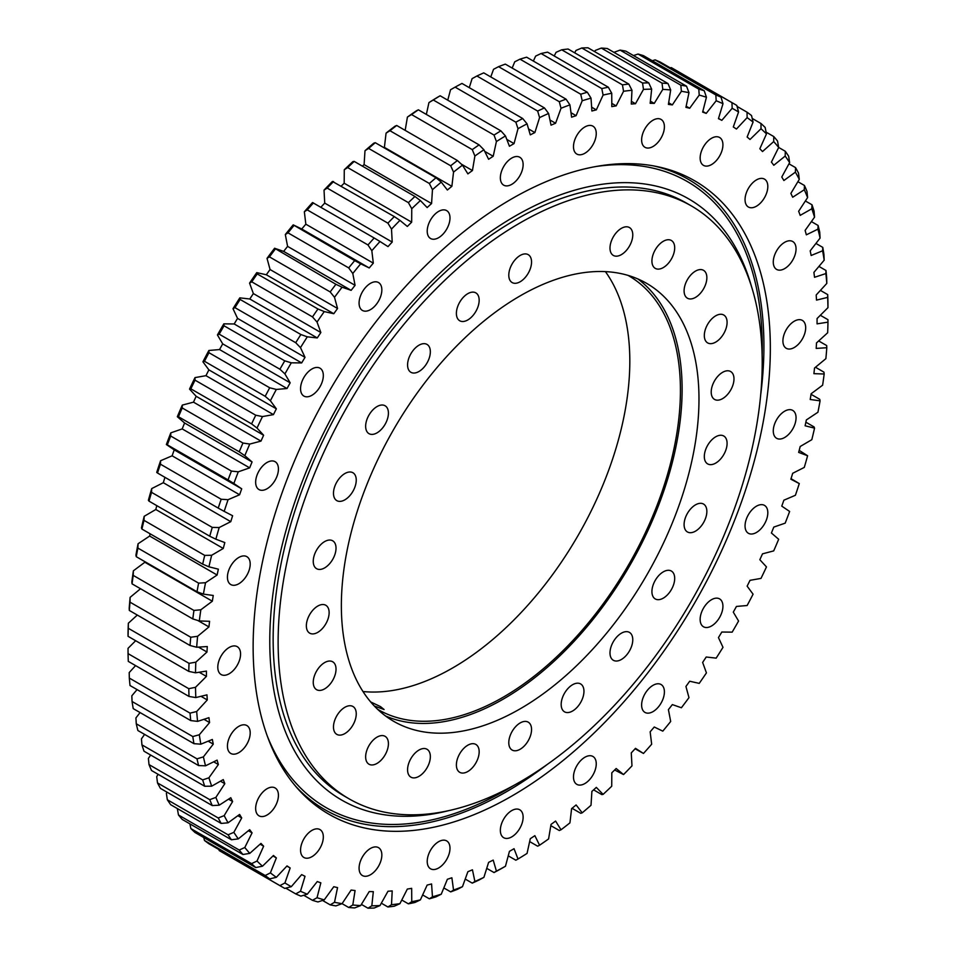 <?xml version="1.0" encoding="UTF-8"?>
<svg xmlns="http://www.w3.org/2000/svg" width="956" height="956" viewBox="0 0 956 956"><rect width="100%" height="100%" fill="white"/><g stroke="black" fill="none" stroke-linecap="round" stroke-linejoin="round"><path stroke-width="1.43" d="M506.8 139.421L514.041 143.603A431.801 249.301 120 0 0 511.735 144.918A431.801 249.301 120 0 0 509.44 146.256L505.461 135.943A447.3 258.251 120 0 0 496.415 141.536L494.025 135.059A452.069 261.012 -60 0 1 500.872 130.841L440.142 95.779A452.069 261.012 120 0 0 433.295 99.998L494.025 135.059M511.735 796.097A365.73 211.156 120 0 0 758.992 442.222A365.73 211.156 120 0 0 656.641 166.487A365.73 211.156 120 0 0 511.735 198.86A365.73 211.156 120 0 0 283.323 489.341A365.73 211.156 120 0 0 297.543 788.461A365.73 211.156 120 0 0 511.735 796.097M295.595 786.214A363.806 210.045 120 0 0 506.68 791.604A363.806 210.045 120 0 0 547.418 764.334M760.677 394.948A363.806 210.045 120 0 0 653.713 165.926M653.02 146.507A16.109 9.297 120 0 0 663.536 132.31A16.109 9.297 120 0 0 661.062 119.416A16.109 9.297 120 0 0 653.02 120.205A16.109 9.297 120 0 0 642.492 134.402A16.109 9.297 120 0 0 644.965 147.308A16.109 9.297 120 0 0 653.02 146.507M711.539 164.575A16.109 9.297 120 0 0 722.055 150.379A16.109 9.297 120 0 0 719.581 137.473A16.109 9.297 120 0 0 711.539 138.273A16.109 9.297 120 0 0 701.011 152.47A16.109 9.297 120 0 0 703.485 165.364A16.109 9.297 120 0 0 711.539 164.575M756.435 206.221A16.109 9.297 120 0 0 766.951 192.025A16.109 9.297 120 0 0 764.489 179.119A16.109 9.297 120 0 0 756.435 179.919A16.109 9.297 120 0 0 745.919 194.116A16.109 9.297 120 0 0 748.381 207.01A16.109 9.297 120 0 0 756.435 206.221M784.661 268.612A16.109 9.297 120 0 0 795.189 254.416A16.109 9.297 120 0 0 792.715 241.521A16.109 9.297 120 0 0 784.661 242.31A16.109 9.297 120 0 0 774.145 256.507A16.109 9.297 120 0 0 776.607 269.413A16.109 9.297 120 0 0 784.661 268.612M794.293 347.494A16.109 9.297 120 0 0 804.809 333.309A16.109 9.297 120 0 0 802.347 320.403A16.109 9.297 120 0 0 794.293 321.204A16.109 9.297 120 0 0 783.777 335.389A16.109 9.297 120 0 0 786.238 348.295A16.109 9.297 120 0 0 794.293 347.494M784.661 437.501A16.109 9.297 120 0 0 795.189 423.305A16.109 9.297 120 0 0 792.715 410.399A16.109 9.297 120 0 0 784.661 411.2A16.109 9.297 120 0 0 774.145 425.396A16.109 9.297 120 0 0 776.607 438.29A16.109 9.297 120 0 0 784.661 437.501M756.435 532.48A16.109 9.297 120 0 0 766.951 518.295A16.109 9.297 120 0 0 764.489 505.389A16.109 9.297 120 0 0 756.435 506.19A16.109 9.297 120 0 0 745.919 520.375A16.109 9.297 120 0 0 748.381 533.281A16.109 9.297 120 0 0 756.435 532.48M711.539 625.977A16.109 9.297 120 0 0 722.055 611.792A16.109 9.297 120 0 0 719.581 598.886A16.109 9.297 120 0 0 711.539 599.687A16.109 9.297 120 0 0 701.011 613.872A16.109 9.297 120 0 0 703.485 626.778A16.109 9.297 120 0 0 711.539 625.977M653.02 711.611A16.109 9.297 120 0 0 663.536 697.426A16.109 9.297 120 0 0 661.062 684.52A16.109 9.297 120 0 0 653.02 685.321A16.109 9.297 120 0 0 642.492 699.505A16.109 9.297 120 0 0 644.965 712.411A16.109 9.297 120 0 0 653.02 711.611M584.869 783.55A16.109 9.297 120 0 0 595.385 769.365A16.109 9.297 120 0 0 592.923 756.459A16.109 9.297 120 0 0 584.869 757.26A16.109 9.297 120 0 0 574.353 771.444A16.109 9.297 120 0 0 576.815 784.35A16.109 9.297 120 0 0 584.869 783.55M511.735 836.894A16.109 9.297 120 0 0 522.263 822.698A16.109 9.297 120 0 0 519.789 809.804A16.109 9.297 120 0 0 511.735 810.592A16.109 9.297 120 0 0 501.219 824.789A16.109 9.297 120 0 0 503.681 837.695A16.109 9.297 120 0 0 511.735 836.894M438.613 868A16.109 9.297 120 0 0 449.129 853.804A16.109 9.297 120 0 0 446.655 840.898A16.109 9.297 120 0 0 438.613 841.698A16.109 9.297 120 0 0 428.085 855.895A16.109 9.297 120 0 0 430.559 868.789A16.109 9.297 120 0 0 438.613 868M370.462 874.752A16.109 9.297 120 0 0 380.978 860.555A16.109 9.297 120 0 0 378.516 847.649A16.109 9.297 120 0 0 370.462 848.45A16.109 9.297 120 0 0 359.946 862.635A16.109 9.297 120 0 0 362.408 875.541A16.109 9.297 120 0 0 370.462 874.752M311.943 856.684A16.109 9.297 120 0 0 322.459 842.487A16.109 9.297 120 0 0 319.997 829.593A16.109 9.297 120 0 0 311.943 830.382A16.109 9.297 120 0 0 301.427 844.578A16.109 9.297 120 0 0 303.889 857.484A16.109 9.297 120 0 0 311.943 856.684M267.035 815.038A16.109 9.297 120 0 0 277.563 800.841A16.109 9.297 120 0 0 275.089 787.935A16.109 9.297 120 0 0 267.035 788.736A16.109 9.297 120 0 0 256.519 802.932A16.109 9.297 120 0 0 258.992 815.827A16.109 9.297 120 0 0 267.035 815.038M238.809 752.647A16.109 9.297 120 0 0 249.337 738.45A16.109 9.297 120 0 0 246.863 725.544A16.109 9.297 120 0 0 238.809 726.345A16.109 9.297 120 0 0 228.293 740.542A16.109 9.297 120 0 0 230.766 753.436A16.109 9.297 120 0 0 238.809 752.647M229.189 673.753A16.109 9.297 120 0 0 239.705 659.568A16.109 9.297 120 0 0 237.231 646.662A16.109 9.297 120 0 0 229.189 647.463A16.109 9.297 120 0 0 218.661 661.648A16.109 9.297 120 0 0 221.135 674.554A16.109 9.297 120 0 0 229.189 673.753M238.809 583.758A16.109 9.297 120 0 0 249.337 569.561A16.109 9.297 120 0 0 246.863 556.667A16.109 9.297 120 0 0 238.809 557.456A16.109 9.297 120 0 0 228.293 571.652A16.109 9.297 120 0 0 230.766 584.546A16.109 9.297 120 0 0 238.809 583.758M267.035 488.767A16.109 9.297 120 0 0 277.563 474.582A16.109 9.297 120 0 0 275.089 461.676A16.109 9.297 120 0 0 267.035 462.477A16.109 9.297 120 0 0 256.519 476.662A16.109 9.297 120 0 0 258.992 489.568A16.109 9.297 120 0 0 267.035 488.767M311.943 395.27A16.109 9.297 120 0 0 322.459 381.085A16.109 9.297 120 0 0 319.997 368.18A16.109 9.297 120 0 0 311.943 368.98A16.109 9.297 120 0 0 301.427 383.165A16.109 9.297 120 0 0 303.889 396.071A16.109 9.297 120 0 0 311.943 395.27M370.462 309.636A16.109 9.297 120 0 0 380.978 295.452A16.109 9.297 120 0 0 378.516 282.546A16.109 9.297 120 0 0 370.462 283.346A16.109 9.297 120 0 0 359.946 297.531A16.109 9.297 120 0 0 362.408 310.437A16.109 9.297 120 0 0 370.462 309.636M438.613 237.697A16.109 9.297 120 0 0 449.129 223.513A16.109 9.297 120 0 0 446.655 210.607A16.109 9.297 120 0 0 438.613 211.407A16.109 9.297 120 0 0 428.085 225.592A16.109 9.297 120 0 0 430.559 238.498A16.109 9.297 120 0 0 438.613 237.697M584.869 153.259A16.109 9.297 120 0 0 595.385 139.062A16.109 9.297 120 0 0 592.923 126.168A16.109 9.297 120 0 0 584.869 126.957A16.109 9.297 120 0 0 574.353 141.153A16.109 9.297 120 0 0 576.815 154.059A16.109 9.297 120 0 0 584.869 153.259M511.735 184.365A16.109 9.297 120 0 0 522.263 170.168A16.109 9.297 120 0 0 519.789 157.262A16.109 9.297 120 0 0 511.735 158.063A16.109 9.297 120 0 0 501.219 172.259A16.109 9.297 120 0 0 503.681 185.153A16.109 9.297 120 0 0 511.735 184.365M128.056 653.629L188.786 688.69A452.069 261.012 -60 0 0 189.025 696.458L128.295 661.397A452.069 261.012 120 0 1 128.056 653.629L128.032 648.335L135.668 640.723M128.295 628.283A452.069 261.012 120 0 0 128.056 636.326L188.786 671.387A452.069 261.012 -60 0 1 189.025 663.345L128.295 628.283L128.343 623.228A447.3 258.251 -60 0 0 128.032 633.852L128.056 636.326M130.016 602.172A452.069 261.012 120 0 0 129.311 610.442L190.041 645.503A452.069 261.012 -60 0 1 190.746 637.234L130.016 602.172L130.124 597.345A447.3 258.251 -60 0 0 129.203 608.279L129.311 610.442M133.219 575.381A452.069 261.012 120 0 0 132.059 583.853L192.789 618.914A452.069 261.012 -60 0 1 193.949 610.442L133.219 575.381L133.374 570.816A447.3 258.251 -60 0 0 131.832 582.001L132.059 583.853M137.891 548.075A452.069 261.012 120 0 0 136.266 556.691L196.996 591.752A452.069 261.012 -60 0 1 198.621 583.136L137.891 548.075L138.07 543.761A447.3 258.251 -60 0 0 135.919 555.161L136.266 556.691M143.998 520.339A452.069 261.012 120 0 0 141.93 529.074L202.66 564.136A452.069 261.012 -60 0 1 204.727 555.4L143.998 520.339L144.189 516.312A447.3 258.251 -60 0 0 141.452 527.855L141.93 529.074M151.538 492.34A452.069 261.012 120 0 0 149.017 501.147L209.746 536.208A452.069 261.012 -60 0 1 212.256 527.401L151.538 492.34L151.717 488.588A447.3 258.251 -60 0 0 148.395 500.239L149.017 501.147M160.441 464.186A452.069 261.012 120 0 0 157.501 473.029L218.231 508.09A452.069 261.012 -60 0 1 221.171 499.247L160.441 464.186L160.596 460.732A447.3 258.251 -60 0 0 156.712 472.419L157.501 473.029M170.694 436.02A452.069 261.012 120 0 0 167.336 444.851L228.066 479.912A452.069 261.012 -60 0 1 231.424 471.081L170.694 436.02L170.813 432.853A447.3 258.251 -60 0 0 166.368 444.54L174.231 449.87A431.801 249.301 120 0 0 172.116 455.809L160.596 460.732M182.226 407.961A452.069 261.012 120 0 0 178.473 416.744L239.203 451.806A452.069 261.012 -60 0 1 242.955 443.022L182.226 407.961L182.297 405.105A447.3 258.251 -60 0 0 177.326 416.72L184.592 422.994A431.801 249.301 120 0 0 182.202 428.909L170.813 432.853M195.012 380.153A452.069 261.012 120 0 0 190.865 388.841L251.595 423.902A452.069 261.012 -60 0 1 255.742 415.215L195.012 380.153L195 377.608A447.3 258.251 -60 0 0 189.527 389.092L196.159 396.286A431.801 249.301 120 0 0 193.494 402.153L182.297 405.105M234.985 307.653A452.069 261.012 120 0 1 240.147 299.467L300.877 334.528A452.069 261.012 -60 0 0 295.715 342.714L234.985 307.653L233.001 308.68A447.3 258.251 -60 0 1 239.825 297.866L249.791 298.989L317.273 337.946L307.306 336.823A447.3 258.251 120 0 0 300.483 347.637L295.715 342.714M208.97 352.716A452.069 261.012 120 0 0 204.465 361.272L265.194 396.334A452.069 261.012 -60 0 1 269.688 387.778L208.97 352.716L208.874 350.482A447.3 258.251 -60 0 0 202.923 361.798L208.874 369.864A431.801 249.301 120 0 0 205.97 375.672L195 377.608M224.039 325.781A452.069 261.012 120 0 0 219.187 334.17L279.917 369.231A452.069 261.012 -60 0 1 284.757 360.842L224.039 325.781L223.835 323.857A447.3 258.251 -60 0 0 217.43 334.959L222.7 343.861A431.801 249.301 120 0 0 219.557 349.561L208.874 350.482M257.224 273.918A452.069 261.012 120 0 0 251.763 281.841L312.493 316.902A452.069 261.012 -60 0 1 317.954 308.979L257.224 273.918L256.77 272.627A447.3 258.251 -60 0 0 249.564 283.107L253.364 293.576A431.801 249.301 120 0 0 249.791 298.989M275.185 249.229A452.069 261.012 120 0 0 269.461 256.877L330.19 291.939A452.069 261.012 -60 0 1 335.915 284.291L274.599 248.249A447.3 258.251 -60 0 0 267.023 258.359L270.07 269.532A431.801 249.301 120 0 0 266.318 274.766L256.77 272.627M293.958 225.532A452.069 261.012 120 0 0 287.995 232.846L348.713 267.907A452.069 261.012 -60 0 1 354.688 260.594L293.205 224.851A447.3 258.251 -60 0 0 285.318 234.531L287.589 246.373A431.801 249.301 120 0 0 283.657 251.404L274.599 248.249M313.449 202.923A452.069 261.012 120 0 0 307.258 209.89L367.988 244.951A452.069 261.012 -60 0 1 374.178 237.984L312.528 202.541A447.3 258.251 -60 0 0 304.343 211.754L305.836 224.194A431.801 249.301 120 0 0 301.749 228.998L293.205 224.851M333.56 181.521A452.069 261.012 120 0 0 327.191 188.093L387.909 223.154A452.069 261.012 -60 0 1 394.29 216.582L332.449 181.437A447.3 258.251 -60 0 0 324.024 190.136L324.729 203.102A431.801 249.301 120 0 0 320.905 207.237M354.198 161.409A452.069 261.012 120 0 0 347.673 167.575L408.403 202.636A452.069 261.012 -60 0 1 414.928 196.47L354.198 161.409L352.907 161.612A447.3 258.251 -60 0 0 344.28 169.762L344.184 183.217A431.801 249.301 120 0 0 341.34 186.014M375.278 142.707A452.069 261.012 120 0 0 368.634 148.419L429.352 183.48A452.069 261.012 -60 0 1 436.008 177.768L375.278 142.707L373.784 143.173A447.3 258.251 -60 0 0 364.989 150.725L364.105 164.611A431.801 249.301 120 0 0 362.384 166.141M396.704 125.475A452.069 261.012 120 0 0 389.952 130.721L450.682 165.77A452.069 261.012 -60 0 1 457.422 160.536L396.704 125.475L394.983 126.204A447.3 258.251 -60 0 0 386.069 133.135L384.396 147.367A431.801 249.301 120 0 0 383.965 147.714M508.245 855.835L515.858 860.221L518.009 859.014A447.3 258.251 120 0 0 527.055 853.421L530.281 838.687A431.801 249.301 120 0 0 534.87 835.675L539.578 845.212A447.3 258.251 120 0 0 548.589 838.938L551.026 824.419A431.801 249.301 120 0 0 555.591 821.061L561.017 829.796A447.3 258.251 120 0 0 569.931 822.865L571.604 808.633A431.801 249.301 120 0 0 576.11 804.952L582.216 812.827A447.3 258.251 120 0 0 591.011 805.275L591.895 791.389A431.801 249.301 120 0 0 596.329 787.397L603.093 794.388A447.3 258.251 120 0 0 611.721 786.238L611.816 772.783A431.801 249.301 120 0 0 616.154 768.505L623.551 774.563A447.3 258.251 120 0 0 631.976 765.864L631.271 752.898A431.801 249.301 120 0 0 635.489 748.345L643.472 753.459A447.3 258.251 120 0 0 651.657 744.246L650.164 731.806A431.801 249.301 120 0 0 654.251 727.002L662.795 731.149A447.3 258.251 120 0 0 670.682 721.469L668.411 709.627A431.801 249.301 120 0 0 672.343 704.596L681.401 707.751A447.3 258.251 120 0 0 688.977 697.641L685.93 686.468A431.801 249.301 120 0 0 689.682 681.234L699.23 683.373A447.3 258.251 120 0 0 706.436 672.893L702.636 662.424A431.801 249.301 120 0 0 706.209 657.011L716.175 658.134A447.3 258.251 120 0 0 722.999 647.32L718.446 637.604A431.801 249.301 120 0 0 721.816 632.035L732.165 632.143A447.3 258.251 120 0 0 738.57 621.042L733.3 612.139A431.801 249.301 120 0 0 736.443 606.439L747.126 605.518A447.3 258.251 120 0 0 753.077 594.202L747.126 586.136A431.801 249.301 120 0 0 750.03 580.328L761 578.392A447.3 258.251 120 0 0 766.473 566.908L759.841 559.714A431.801 249.301 120 0 0 762.506 553.847L773.703 550.895A447.3 258.251 120 0 0 778.674 539.28L771.408 533.006A431.801 249.301 120 0 0 773.798 527.091L785.187 523.147A447.3 258.251 120 0 0 789.632 511.46L781.769 506.13A431.801 249.301 120 0 0 783.884 500.191L795.404 495.268A447.3 258.251 120 0 0 799.288 483.581L791.042 478.669M174.231 449.87L241.713 488.827A431.801 249.301 120 0 0 239.598 494.766L228.078 499.689A447.3 258.251 120 0 0 224.182 511.376L232.619 515.738A431.801 249.301 120 0 0 230.778 521.665L219.187 527.545A447.3 258.251 120 0 0 215.865 539.196L224.815 542.566A431.801 249.301 120 0 0 223.274 548.457L211.67 555.269A447.3 258.251 120 0 0 208.922 566.812L218.362 569.179A431.801 249.301 120 0 0 217.12 575.01L205.54 582.718A447.3 258.251 120 0 0 203.401 594.118L213.272 595.469A431.801 249.301 120 0 0 212.34 601.205L200.844 609.773A447.3 258.251 120 0 0 199.314 620.958L209.579 621.292A431.801 249.301 120 0 0 208.946 626.921L197.605 636.302A447.3 258.251 120 0 0 196.673 647.236L207.285 646.543A431.801 249.301 120 0 0 206.974 652.028L195.813 662.185A447.3 258.251 120 0 0 195.514 672.809L206.424 671.1A431.801 249.301 120 0 0 206.424 676.406L195.514 687.292A447.3 258.251 120 0 0 195.813 697.569L206.974 694.845A431.801 249.301 120 0 0 207.285 699.959L196.673 711.527A447.3 258.251 120 0 0 197.605 721.386L208.946 717.669A431.801 249.301 120 0 0 209.579 722.569L199.314 734.758A447.3 258.251 120 0 0 200.844 744.174L212.34 739.466A431.801 249.301 120 0 0 213.272 744.127L203.401 756.877A447.3 258.251 120 0 0 205.54 765.804L217.12 760.128A431.801 249.301 120 0 0 218.362 764.537L208.922 777.79A447.3 258.251 120 0 0 211.67 786.179L223.274 779.582A431.801 249.301 120 0 0 224.815 783.693L215.865 797.4A447.3 258.251 120 0 0 219.187 805.215L230.778 797.71A431.801 249.301 120 0 0 232.619 801.522L224.182 815.611A447.3 258.251 120 0 0 228.078 822.805L239.598 814.44A431.801 249.301 120 0 0 241.713 817.93L233.85 832.341A447.3 258.251 120 0 0 238.283 838.89L249.671 829.688A431.801 249.301 120 0 0 252.061 832.855L244.808 847.506A447.3 258.251 120 0 0 249.767 853.385L260.976 843.395A431.801 249.301 120 0 0 263.629 846.203L257.009 861.033A447.3 258.251 120 0 0 262.482 866.208L273.452 855.489A431.801 249.301 120 0 0 276.356 857.926L270.393 872.876A447.3 258.251 120 0 0 276.344 877.321L287.027 865.909A431.801 249.301 120 0 0 290.17 867.976L284.912 882.962A447.3 258.251 120 0 0 291.305 886.666L301.666 874.609A431.801 249.301 120 0 0 305.024 876.293L300.483 891.255A447.3 258.251 120 0 0 307.306 894.183L317.273 881.552A431.801 249.301 120 0 0 320.846 882.842L317.034 897.708A447.3 258.251 120 0 0 324.251 899.859L333.787 886.714A431.801 249.301 120 0 0 337.552 887.598L334.504 902.297A447.3 258.251 120 0 0 342.069 903.659L351.139 890.048A431.801 249.301 120 0 0 355.07 890.538L352.788 904.997A447.3 258.251 120 0 0 360.687 905.571L369.231 891.554A431.801 249.301 120 0 0 373.318 891.649L371.824 905.798A447.3 258.251 120 0 0 379.998 905.571L387.993 891.231A431.801 249.301 120 0 0 392.211 890.908L391.506 904.699A447.3 258.251 120 0 0 399.931 903.671L407.328 889.068A431.801 249.301 120 0 0 411.666 888.339L411.749 901.699A447.3 258.251 120 0 0 420.377 899.883L427.153 885.077A431.801 249.301 120 0 0 431.574 883.953L432.459 896.812A447.3 258.251 120 0 0 441.254 894.207L447.372 879.281A431.801 249.301 120 0 0 451.877 877.763L453.538 890.072A447.3 258.251 120 0 0 462.465 886.69L467.878 871.705A431.801 249.301 120 0 0 472.443 869.793L474.893 881.492A447.3 258.251 120 0 0 483.903 877.357L488.612 862.384A431.801 249.301 120 0 0 493.2 860.089L496.415 871.119A447.3 258.251 120 0 0 505.461 866.255L500.872 868.873A452.069 261.012 -60 0 1 494.025 872.553L486.735 868.347M483.903 877.357L479.087 879.998A452.069 261.012 -60 0 1 472.264 883.129L465.225 879.066M462.465 886.69L457.422 889.343A452.069 261.012 -60 0 1 450.682 891.888L443.823 887.933M441.254 894.207L436.008 896.848A452.069 261.012 -60 0 1 429.352 898.807L422.636 894.936M420.377 899.883L414.928 902.476A452.069 261.012 -60 0 1 408.403 903.85L401.771 900.026M399.931 903.671L394.29 906.204A452.069 261.012 -60 0 1 387.909 906.981L381.325 903.181M379.998 905.571L374.178 908.021A452.069 261.012 -60 0 1 367.988 908.2L361.404 904.4M360.687 905.571L354.688 907.925A452.069 261.012 -60 0 1 348.713 907.495L342.081 903.659L335.915 905.894A452.069 261.012 -60 0 1 330.19 904.866L322.519 900.433M285.748 888.148L295.715 893.896A452.069 261.012 -60 0 0 300.877 896.119L307.306 894.183M303.721 895.258L312.493 900.325A452.069 261.012 -60 0 0 317.954 901.95L324.251 899.859M204.465 840.455L265.194 875.517A452.069 261.012 -60 0 0 269.688 878.875L208.97 843.813A452.069 261.012 120 0 1 204.465 840.455L203.783 837.564M219.187 850.553A452.069 261.012 120 0 0 221.601 851.975L282.331 887.037A452.069 261.012 -60 0 1 279.917 885.615L219.187 850.553L218.924 849.573M291.305 886.666L284.757 888.411A452.069 261.012 -60 0 1 282.331 887.037M190.865 828.577A452.069 261.012 120 0 0 195.012 832.497L255.742 867.558A452.069 261.012 -60 0 1 251.595 863.638L190.865 828.577L189.897 823.869M178.473 814.99A452.069 261.012 120 0 0 182.226 819.435L242.955 854.497A452.069 261.012 -60 0 1 239.203 850.051L178.473 814.99L177.326 808.549M167.336 799.754A452.069 261.012 120 0 0 170.694 804.713L231.424 839.762A452.069 261.012 -60 0 1 228.066 834.815L167.336 799.754L166.368 793.384L167.037 792.177M157.501 782.928A452.069 261.012 120 0 0 160.441 788.377L221.171 823.427A452.069 261.012 -60 0 1 218.231 817.989L157.501 782.928L156.712 776.654L158.122 774.312M149.017 764.597A452.069 261.012 120 0 0 151.538 770.512L212.256 805.573A452.069 261.012 -60 0 1 209.746 799.658L149.017 764.597L148.395 758.443L150.63 755.025M141.93 744.855A452.069 261.012 120 0 0 143.998 751.201L204.727 786.262A452.069 261.012 -60 0 1 202.66 779.917L141.93 744.855L141.452 738.833L144.607 734.411M136.266 723.788A452.069 261.012 120 0 0 137.891 730.527L198.621 765.589A452.069 261.012 -60 0 1 196.996 758.849L136.266 723.788L135.919 717.92L140.078 712.567M132.059 701.489A452.069 261.012 120 0 0 133.219 708.611L193.949 743.672A452.069 261.012 -60 0 1 192.789 736.55L132.059 701.489L131.832 695.801L137.067 689.587M129.311 678.067A452.069 261.012 120 0 0 130.016 685.524L190.746 720.585A452.069 261.012 -60 0 1 190.041 713.128L129.311 678.067L129.203 672.57L135.585 665.603M820.332 315.277L827.944 319.674L827.968 322.148A447.3 258.251 120 0 1 827.657 332.772L816.496 342.929A431.801 249.301 120 0 1 816.185 348.414L826.797 347.721L826.689 345.558L818.683 340.945M815.468 367.259L823.941 372.147L824.168 373.999A447.3 258.251 120 0 1 822.626 385.184L811.142 393.752A431.801 249.301 120 0 1 810.198 399.489L820.081 400.839L819.734 399.309L811.047 394.302M805.884 422.194L814.07 426.926L814.548 428.145A447.3 258.251 120 0 1 811.811 439.688L800.196 446.5A431.801 249.301 120 0 1 798.654 452.391L807.605 455.761L799.192 450.36M635.095 748.763L643.472 753.459M614.66 769.986L623.551 774.563M593.616 789.859L601.802 794.591L603.093 794.388M572.035 808.286L580.722 813.293L582.216 812.827M550.823 825.637L559.296 830.525L561.017 829.796M529.648 841.579L537.642 846.191L539.578 845.212M455.128 87.127A452.069 261.012 120 0 1 461.975 83.447L522.705 118.508A452.069 261.012 -60 0 0 515.858 122.189L455.128 87.127L450.539 89.745L447.755 100.165M483.736 72.871A452.069 261.012 120 0 0 476.913 76.002L537.642 111.063A452.069 261.012 -60 0 1 544.454 107.932L483.736 72.871M505.318 64.112A452.069 261.012 120 0 0 498.578 66.657L559.296 101.718A452.069 261.012 -60 0 1 566.048 99.161L505.318 64.112M526.648 57.193A452.069 261.012 120 0 0 519.992 59.153L580.722 94.214A452.069 261.012 -60 0 1 587.366 92.254L526.648 57.193M547.597 52.15A452.069 261.012 120 0 0 541.072 53.524L601.802 88.585A452.069 261.012 -60 0 1 608.327 87.211L547.597 52.15M568.091 49.019A452.069 261.012 120 0 0 561.71 49.796L622.44 84.857A452.069 261.012 -60 0 1 628.809 84.08L568.091 49.019M588.012 47.8A452.069 261.012 120 0 0 581.822 47.979L642.552 83.041A452.069 261.012 -60 0 1 648.742 82.861L588.012 47.8M607.287 48.505A452.069 261.012 120 0 0 601.312 48.075L662.042 83.136A452.069 261.012 -60 0 1 668.017 83.566L607.287 48.505M625.81 51.134A452.069 261.012 120 0 0 620.086 50.106L680.815 85.168A452.069 261.012 -60 0 1 686.539 86.195L625.81 51.134M734.399 104.025L673.669 68.963A452.069 261.012 120 0 0 671.243 67.589L731.961 102.651A452.069 261.012 -60 0 1 734.399 104.025A452.069 261.012 -60 0 1 736.813 105.447L738.57 111.995A447.3 258.251 120 0 0 732.165 108.291L731.961 102.651M643.508 55.675A452.069 261.012 120 0 0 638.046 54.05L698.776 89.111A452.069 261.012 -60 0 1 704.237 90.736L643.508 55.675M660.285 62.104A452.069 261.012 120 0 0 655.123 59.881L715.853 94.943A452.069 261.012 -60 0 1 721.015 97.165L660.285 62.104M737.076 106.427L747.03 112.187A452.069 261.012 -60 0 1 751.535 115.545L753.077 122.081A447.3 258.251 120 0 0 747.126 117.636L747.03 112.187M752.217 118.436L760.988 123.503A452.069 261.012 -60 0 1 765.135 127.423L766.473 133.912A447.3 258.251 120 0 0 761 128.749L760.988 123.503M766.103 132.131L773.774 136.565A452.069 261.012 -60 0 1 777.527 141.01L778.674 147.451L785.306 151.287A452.069 261.012 -60 0 1 788.664 156.246L789.632 162.616A447.3 258.251 120 0 0 785.187 156.067L785.306 151.287M788.963 163.823L795.559 167.623A452.069 261.012 -60 0 1 798.499 173.072L799.288 179.346A447.3 258.251 120 0 0 795.404 172.14L795.559 167.623M797.878 181.688L804.462 185.488A452.069 261.012 -60 0 1 806.983 191.403L807.605 197.557A447.3 258.251 120 0 0 804.283 189.742L804.462 185.488M805.37 200.975L812.003 204.799A452.069 261.012 -60 0 1 814.07 211.145L814.548 217.167A447.3 258.251 120 0 0 811.811 208.778L812.003 204.799M811.393 221.589L818.109 225.473A452.069 261.012 -60 0 1 819.734 232.212L820.081 238.08A447.3 258.251 120 0 0 817.93 229.153L818.109 225.473M815.922 243.433L822.781 247.389A452.069 261.012 -60 0 1 823.941 254.511L824.168 260.199A447.3 258.251 120 0 0 822.626 250.783L822.781 247.389M818.933 266.413L825.984 270.476A452.069 261.012 -60 0 1 826.689 277.933L826.797 283.43A447.3 258.251 120 0 0 825.876 273.571L825.984 270.476M820.415 290.397L827.705 294.603A452.069 261.012 -60 0 1 827.944 302.371L827.968 307.665A447.3 258.251 120 0 0 827.657 297.388L827.705 294.603M137.317 615.055L128.343 623.228M140.532 588.741L130.124 597.345M144.953 561.698A431.801 249.301 120 0 0 144.858 562.248L133.374 570.816M150.116 533.807A431.801 249.301 120 0 0 149.65 536.053L138.07 543.761M156.808 505.64A431.801 249.301 120 0 0 155.804 509.5L144.189 516.312M164.958 477.331A431.801 249.301 120 0 0 163.309 482.708L151.717 488.588M233.001 308.68L237.554 318.396A431.801 249.301 120 0 0 234.184 323.965L223.835 323.857M405.177 130.363L407.411 117.062A447.3 258.251 -60 0 1 416.422 110.788L418.358 109.809A452.069 261.012 120 0 0 411.546 114.553L472.264 149.614A452.069 261.012 -60 0 1 479.087 144.87L418.358 109.809M426.352 114.421L428.945 102.579A447.3 258.251 -60 0 1 437.991 96.986L440.142 95.779M469.265 87.653L472.097 78.643L476.913 76.002M490.775 76.934L493.535 69.31L498.578 66.657M512.177 68.067L514.746 61.793L519.992 59.153M533.364 61.065L535.623 56.117L541.072 53.524M554.229 55.974L556.069 52.329L561.71 49.796M574.676 52.819L576.002 50.429L581.822 47.979M594.596 51.6L595.313 50.429L601.312 48.075M613.919 52.341L620.086 50.106M518.009 859.014L514.041 848.701A431.801 249.301 120 0 1 509.44 851.354L505.461 866.255M807.605 455.761A447.3 258.251 120 0 1 804.283 467.412L792.691 473.292A431.801 249.301 120 0 1 790.863 479.219L799.288 483.581M820.081 400.839A447.3 258.251 120 0 1 817.93 412.239L806.35 419.947A431.801 249.301 120 0 1 805.107 425.779L814.548 428.145M826.797 347.721A447.3 258.251 120 0 1 825.876 358.655L814.524 368.036A431.801 249.301 120 0 1 813.903 373.665L824.168 373.999M827.968 307.665L817.057 318.551A431.801 249.301 120 0 1 817.057 323.857L827.968 322.148M826.797 283.43L816.185 294.998A431.801 249.301 120 0 1 816.496 300.112L827.657 297.388M824.168 260.199L813.903 272.388A431.801 249.301 120 0 1 814.524 277.288L825.876 273.571M820.081 238.08L810.198 250.831A431.801 249.301 120 0 1 811.142 255.491L822.626 250.783M814.548 217.167L805.107 230.42A431.801 249.301 120 0 1 806.35 234.829L817.93 229.153M807.605 197.557L798.654 211.264A431.801 249.301 120 0 1 800.196 215.375L811.811 208.778M799.288 179.346L790.863 193.435A431.801 249.301 120 0 1 792.691 197.247L804.283 189.742M789.632 162.616L781.769 177.027A431.801 249.301 120 0 1 783.884 180.517L795.404 172.14M766.473 133.912L759.841 148.754A431.801 249.301 120 0 1 762.506 151.562L773.703 141.572A447.3 258.251 120 0 1 778.674 147.451L771.408 162.102A431.801 249.301 120 0 1 773.798 165.269L785.187 156.067M753.077 122.081L747.126 137.031A431.801 249.301 120 0 1 750.03 139.468L761 128.749M738.57 111.995L733.3 126.981A431.801 249.301 120 0 1 736.443 129.048L747.126 117.636M718.518 118.448L721.816 120.348L732.165 108.291M721.816 120.348A431.801 249.301 120 0 0 718.446 118.663L722.999 103.702A447.3 258.251 120 0 0 716.175 100.762L715.853 94.943M702.803 111.446L706.209 113.406L716.175 100.762M706.209 113.406A431.801 249.301 120 0 0 702.636 112.115L706.436 97.249A447.3 258.251 120 0 0 699.23 95.098L698.776 89.111M686.169 106.212L689.682 108.243L699.23 95.098M689.682 108.243A431.801 249.301 120 0 0 685.93 107.359L688.977 92.66A447.3 258.251 120 0 0 681.401 91.298L680.815 85.168M668.662 102.782L672.343 104.909L681.401 91.298M672.343 104.909A431.801 249.301 120 0 0 668.411 104.419L670.682 89.96A447.3 258.251 120 0 0 662.795 89.386L662.042 83.136M650.391 101.169L654.251 103.403L662.795 89.386M654.251 103.403A431.801 249.301 120 0 0 650.164 103.308L651.657 89.159A447.3 258.251 120 0 0 643.472 89.386L642.552 83.041M631.402 101.372L635.489 103.726L643.472 89.386M635.489 103.726A431.801 249.301 120 0 0 631.271 104.049L631.976 90.258A447.3 258.251 120 0 0 623.551 91.286L622.44 84.857M611.792 103.379L616.154 105.889L623.551 91.286M616.154 105.889A431.801 249.301 120 0 0 611.816 106.618L611.732 93.258A447.3 258.251 120 0 0 603.093 95.074L601.802 88.585M591.633 107.168L596.329 109.88L603.093 95.074M596.329 109.88A431.801 249.301 120 0 0 591.895 111.004L591.011 98.145A447.3 258.251 120 0 0 582.216 100.75L580.722 94.214M570.995 112.724L576.11 115.676L582.216 100.75M576.11 115.676A431.801 249.301 120 0 0 571.604 117.194L569.931 104.885A447.3 258.251 120 0 0 561.017 108.267L559.296 101.718M549.951 120.002L555.591 123.252L561.017 108.267M555.591 123.252A431.801 249.301 120 0 0 551.038 125.164L548.589 113.465A447.3 258.251 120 0 0 539.578 117.6L537.642 111.063M528.548 128.929L534.87 132.573L539.578 117.6M534.87 132.573A431.801 249.301 120 0 0 530.281 134.868L527.055 123.838A447.3 258.251 120 0 0 518.009 128.702L515.858 122.189M514.041 143.603L518.009 128.702M484.704 151.359L493.2 156.27L496.415 141.536M493.2 156.27A431.801 249.301 120 0 0 488.612 159.282L483.903 149.745A447.3 258.251 120 0 0 474.893 156.019L472.264 149.614M461.33 164.121L472.443 170.538L474.893 156.019M472.443 170.538A431.801 249.301 120 0 0 467.89 173.884L462.465 165.161A447.3 258.251 120 0 0 453.538 172.092L450.682 165.77M384.396 147.367L451.877 186.324L453.538 172.092M451.877 186.324A431.801 249.301 120 0 0 447.372 190.005L441.254 182.13A447.3 258.251 120 0 0 432.459 189.682L429.352 183.48M364.105 164.611L431.574 203.556L432.459 189.682M431.574 203.556A431.801 249.301 120 0 0 427.153 207.56L420.377 200.569A447.3 258.251 120 0 0 411.749 208.719L408.403 202.636M344.184 183.217L411.666 222.174L411.749 208.719M411.666 222.174A431.801 249.301 120 0 0 407.328 226.453L399.931 220.382A447.3 258.251 120 0 0 391.506 229.093L387.909 223.154M324.729 203.102L392.211 242.059L391.506 229.093M392.211 242.059A431.801 249.301 120 0 0 387.993 246.612L379.998 241.498A447.3 258.251 120 0 0 371.824 250.711L367.988 244.951M305.836 224.194L373.318 263.151L371.824 250.711M373.318 263.151A431.801 249.301 120 0 0 369.231 267.955L360.687 263.808A447.3 258.251 120 0 0 352.788 273.488L348.713 267.907M287.589 246.373L355.07 285.33L352.788 273.488M355.07 285.33A431.801 249.301 120 0 0 351.139 290.349L342.069 287.206A447.3 258.251 120 0 0 334.504 297.316L330.19 291.939M270.07 269.532L337.552 308.489L334.504 297.316M337.552 308.489A431.801 249.301 120 0 0 333.787 313.723L324.251 311.584A447.3 258.251 120 0 0 317.034 322.064L312.493 316.902M253.364 293.576L320.846 332.533L317.034 322.064M320.846 332.533A431.801 249.301 120 0 0 317.273 337.946M237.554 318.396L305.024 357.353L300.483 347.637M305.024 357.353A431.801 249.301 120 0 0 301.666 362.921L291.305 362.814A447.3 258.251 120 0 0 284.912 373.904L279.917 369.231M222.7 343.861L290.17 382.818L284.912 373.904M290.17 382.818A431.801 249.301 120 0 0 287.027 388.518L276.344 389.439A447.3 258.251 120 0 0 270.393 400.755L265.194 396.334M208.874 369.864L276.356 408.821L270.393 400.755M276.356 408.821A431.801 249.301 120 0 0 273.452 414.629L262.482 416.565A447.3 258.251 120 0 0 257.009 428.049L251.595 423.902M196.159 396.286L263.629 435.243L257.009 428.049M263.629 435.243A431.801 249.301 120 0 0 260.976 441.11L249.767 444.062A447.3 258.251 120 0 0 244.808 455.677L239.203 451.806M184.592 422.994L252.061 461.951L244.808 455.677M252.061 461.951A431.801 249.301 120 0 0 249.671 467.866L238.283 471.81A447.3 258.251 120 0 0 233.85 483.497L228.066 479.912M241.713 488.827L233.85 483.497M195.514 687.292L188.786 688.69M195.813 697.569L189.025 696.458M195.514 672.809L188.786 671.387M195.813 662.185L189.025 663.345M196.673 647.236L190.041 645.503M197.605 636.302L190.746 637.234M199.314 620.958L192.789 618.914M200.844 609.773L193.949 610.442M203.401 594.118L196.996 591.752M205.54 582.718L198.621 583.136M208.922 566.812L202.66 564.136M211.67 555.269L204.727 555.4M215.865 539.196L209.746 536.208M219.187 527.545L212.256 527.401M224.182 511.376L218.231 508.09M228.078 499.689L221.171 499.247M238.283 471.81L231.424 471.081M249.767 444.062L242.955 443.022M262.482 416.565L255.742 415.215M307.306 336.823L300.877 334.528M276.344 389.439L269.688 387.778M291.305 362.814L284.757 360.842M324.251 311.584L317.954 308.979M342.069 287.206L335.915 284.291M360.687 263.808L354.688 260.594M379.998 241.498L374.178 237.984M399.931 220.382L394.29 216.582M420.377 200.569L414.928 196.47M441.254 182.13L436.008 177.768M462.465 165.161L457.422 160.536M496.415 871.119L494.025 872.553M474.893 881.492L472.264 883.129M453.538 890.072L450.682 891.888M432.459 896.812L429.352 898.807M411.749 901.699L408.403 903.85M391.506 904.699L387.909 906.981M371.824 905.798L367.988 908.2M352.788 904.997L348.713 907.495M300.483 891.255L295.715 893.896M317.034 897.708L312.493 900.325M334.504 902.297L330.19 904.866M270.393 872.876L265.194 875.517M276.344 877.321L269.688 878.875M284.912 882.962L279.917 885.615M262.482 866.208L255.742 867.558M257.009 861.033L251.595 863.638M249.767 853.385L242.955 854.497M244.808 847.506L239.203 850.051M238.283 838.89L231.424 839.762M233.85 832.341L228.066 834.815M228.078 822.805L221.171 823.427M224.182 815.611L218.231 817.989M219.187 805.215L212.256 805.573M215.865 797.4L209.746 799.658M211.67 786.179L204.727 786.262M208.922 777.79L202.66 779.917M205.54 765.804L198.621 765.589M203.401 756.877L196.996 758.849M200.844 744.174L193.949 743.672M199.314 734.758L192.789 736.55M197.605 721.386L190.746 720.585M196.673 711.527L190.041 713.128M527.055 123.838L522.705 118.508M548.589 113.465L544.454 107.932M569.931 104.885L566.048 99.161M591.011 98.145L587.366 92.254M611.732 93.258L608.327 87.211M631.976 90.258L628.809 84.08M651.657 89.159L648.742 82.861M670.682 89.96L668.017 83.566M688.977 92.66L686.539 86.195M706.436 97.249L704.237 90.736M722.999 103.702L721.015 97.165M773.703 141.572L773.774 136.565M167.336 444.851L166.368 444.54M178.473 416.744L177.326 416.72M190.865 388.841L189.527 389.092M240.147 299.467L239.825 297.866M204.465 361.272L202.923 361.798M219.187 334.17L217.43 334.959M251.763 281.841L249.564 283.107M269.461 256.877L267.023 258.359M287.995 232.846L285.318 234.531M307.258 209.89L304.343 211.754M327.191 188.093L324.024 190.136M347.673 167.575L344.28 169.762M368.634 148.419L364.989 150.725M389.952 130.721L386.069 133.135M671.243 67.589L670.252 67.852M638.046 54.05L633.481 55.568M655.123 59.881L652.279 60.742M483.903 149.745L479.087 144.87M411.546 114.553L407.411 117.062M505.461 135.943L500.872 130.841M433.295 99.998L428.945 102.579M200.963 696.303L207.285 699.959M203.939 719.306L209.579 722.569M208.157 741.175L213.272 744.127M213.666 761.824L218.362 764.537M220.466 781.183L224.815 783.693M228.532 799.168L232.619 801.522M237.853 815.707L241.713 817.93M248.393 830.728L252.061 832.855M260.104 844.172L263.629 846.203M286.872 866.076L290.17 867.976M272.95 855.967L276.356 857.926M301.749 228.998L369.231 267.955M283.657 251.404L351.139 290.349M266.318 274.766L333.787 313.723M234.184 323.965L301.666 362.921M219.557 349.561L287.027 388.518M205.97 375.672L273.452 414.629M193.494 402.153L260.976 441.11M182.202 428.909L249.671 467.866M172.116 455.809L239.598 494.766M163.309 482.708L230.778 521.665M155.804 509.5L223.274 548.457M149.65 536.053L217.12 575.01M144.858 562.248L212.34 601.205M197.832 620.504L208.946 626.921M198.478 647.116L206.974 652.028M199.183 672.235L206.424 676.406M374.358 706.042L384.097 709.531L380.512 706.603L370.701 701.967M663.309 267.572A16.109 9.297 120 0 0 673.825 253.388A16.109 9.297 120 0 0 671.363 240.482A16.109 9.297 120 0 0 663.309 241.282A16.109 9.297 120 0 0 652.793 255.467A16.109 9.297 120 0 0 655.254 268.373A16.109 9.297 120 0 0 663.309 267.572M695.478 297.412A16.109 9.297 120 0 0 705.994 283.227A16.109 9.297 120 0 0 703.532 270.321A16.109 9.297 120 0 0 695.478 271.122A16.109 9.297 120 0 0 684.962 285.306A16.109 9.297 120 0 0 687.424 298.212A16.109 9.297 120 0 0 695.478 297.412M715.697 342.117A16.109 9.297 120 0 0 726.225 327.92A16.109 9.297 120 0 0 723.752 315.014A16.109 9.297 120 0 0 715.697 315.815A16.109 9.297 120 0 0 705.181 330.011A16.109 9.297 120 0 0 707.655 342.905A16.109 9.297 120 0 0 715.697 342.117M722.593 398.628A16.109 9.297 120 0 0 733.121 384.432A16.109 9.297 120 0 0 730.647 371.537A16.109 9.297 120 0 0 722.593 372.326A16.109 9.297 120 0 0 712.077 386.523A16.109 9.297 120 0 0 714.55 399.429A16.109 9.297 120 0 0 722.593 398.628M715.697 463.11A16.109 9.297 120 0 0 726.225 448.914A16.109 9.297 120 0 0 723.752 436.008A16.109 9.297 120 0 0 715.697 436.808A16.109 9.297 120 0 0 705.181 451.005A16.109 9.297 120 0 0 707.655 463.899A16.109 9.297 120 0 0 715.697 463.11M695.478 531.154A16.109 9.297 120 0 0 705.994 516.969A16.109 9.297 120 0 0 703.532 504.063A16.109 9.297 120 0 0 695.478 504.864A16.109 9.297 120 0 0 684.962 519.048A16.109 9.297 120 0 0 687.424 531.954A16.109 9.297 120 0 0 695.478 531.154M663.309 598.133A16.109 9.297 120 0 0 673.825 583.949A16.109 9.297 120 0 0 671.363 571.043A16.109 9.297 120 0 0 663.309 571.843A16.109 9.297 120 0 0 652.793 586.028A16.109 9.297 120 0 0 655.254 598.934A16.109 9.297 120 0 0 663.309 598.133M621.388 659.485A16.109 9.297 120 0 0 631.904 645.3A16.109 9.297 120 0 0 629.442 632.394A16.109 9.297 120 0 0 621.388 633.195A16.109 9.297 120 0 0 610.86 647.379A16.109 9.297 120 0 0 613.334 660.285A16.109 9.297 120 0 0 621.388 659.485M572.56 711.025A16.109 9.297 120 0 0 583.088 696.84A16.109 9.297 120 0 0 580.615 683.934A16.109 9.297 120 0 0 572.56 684.735A16.109 9.297 120 0 0 562.044 698.92A16.109 9.297 120 0 0 564.518 711.826A16.109 9.297 120 0 0 572.56 711.025M520.172 749.241A16.109 9.297 120 0 0 530.688 735.045A16.109 9.297 120 0 0 528.226 722.15A16.109 9.297 120 0 0 520.172 722.939A16.109 9.297 120 0 0 509.656 737.136A16.109 9.297 120 0 0 512.117 750.042A16.109 9.297 120 0 0 520.172 749.241M467.783 771.528A16.109 9.297 120 0 0 478.299 757.331A16.109 9.297 120 0 0 475.837 744.425A16.109 9.297 120 0 0 467.783 745.226A16.109 9.297 120 0 0 457.255 759.411A16.109 9.297 120 0 0 459.728 772.317A16.109 9.297 120 0 0 467.783 771.528M418.955 776.356A16.109 9.297 120 0 0 429.483 762.171A16.109 9.297 120 0 0 427.009 749.265A16.109 9.297 120 0 0 418.955 750.066A16.109 9.297 120 0 0 408.439 764.25A16.109 9.297 120 0 0 410.913 777.156A16.109 9.297 120 0 0 418.955 776.356M377.034 763.414A16.109 9.297 120 0 0 387.55 749.229A16.109 9.297 120 0 0 385.089 736.323A16.109 9.297 120 0 0 377.034 737.124A16.109 9.297 120 0 0 366.518 751.308A16.109 9.297 120 0 0 368.98 764.214A16.109 9.297 120 0 0 377.034 763.414M344.865 733.575A16.109 9.297 120 0 0 355.381 719.39A16.109 9.297 120 0 0 352.919 706.484A16.109 9.297 120 0 0 344.865 707.285A16.109 9.297 120 0 0 334.349 721.469A16.109 9.297 120 0 0 336.811 734.375A16.109 9.297 120 0 0 344.865 733.575M324.646 688.882A16.109 9.297 120 0 0 335.162 674.685A16.109 9.297 120 0 0 332.7 661.791A16.109 9.297 120 0 0 324.646 662.58A16.109 9.297 120 0 0 314.118 676.776A16.109 9.297 120 0 0 316.591 689.682A16.109 9.297 120 0 0 324.646 688.882M317.75 632.37A16.109 9.297 120 0 0 328.267 618.173A16.109 9.297 120 0 0 325.793 605.268A16.109 9.297 120 0 0 317.75 606.068A16.109 9.297 120 0 0 307.223 620.265A16.109 9.297 120 0 0 309.696 633.159A16.109 9.297 120 0 0 317.75 632.37M324.646 567.888A16.109 9.297 120 0 0 335.162 553.691A16.109 9.297 120 0 0 332.7 540.797A16.109 9.297 120 0 0 324.646 541.586A16.109 9.297 120 0 0 314.118 555.783A16.109 9.297 120 0 0 316.591 568.689A16.109 9.297 120 0 0 324.646 567.888M344.865 499.833A16.109 9.297 120 0 0 355.381 485.648A16.109 9.297 120 0 0 352.919 472.742A16.109 9.297 120 0 0 344.865 473.543A16.109 9.297 120 0 0 334.349 487.727A16.109 9.297 120 0 0 336.811 500.633A16.109 9.297 120 0 0 344.865 499.833M377.034 432.853A16.109 9.297 120 0 0 387.55 418.668A16.109 9.297 120 0 0 385.089 405.762A16.109 9.297 120 0 0 377.034 406.563A16.109 9.297 120 0 0 366.518 420.748A16.109 9.297 120 0 0 368.98 433.654A16.109 9.297 120 0 0 377.034 432.853M418.955 371.502A16.109 9.297 120 0 0 429.483 357.317A16.109 9.297 120 0 0 427.009 344.411A16.109 9.297 120 0 0 418.955 345.212A16.109 9.297 120 0 0 408.439 359.396A16.109 9.297 120 0 0 410.913 372.302A16.109 9.297 120 0 0 418.955 371.502M467.783 319.961A16.109 9.297 120 0 0 478.299 305.777A16.109 9.297 120 0 0 475.837 292.871A16.109 9.297 120 0 0 467.783 293.671A16.109 9.297 120 0 0 457.255 307.856A16.109 9.297 120 0 0 459.728 320.762A16.109 9.297 120 0 0 467.783 319.961M621.388 254.631A16.109 9.297 120 0 0 631.904 240.446A16.109 9.297 120 0 0 629.442 227.54A16.109 9.297 120 0 0 621.388 228.341A16.109 9.297 120 0 0 610.86 242.525A16.109 9.297 120 0 0 613.334 255.431A16.109 9.297 120 0 0 621.388 254.631M520.172 281.757A16.109 9.297 120 0 0 530.688 267.561A16.109 9.297 120 0 0 528.226 254.655A16.109 9.297 120 0 0 520.172 255.455A16.109 9.297 120 0 0 509.656 269.652A16.109 9.297 120 0 0 512.117 282.546A16.109 9.297 120 0 0 520.172 281.757M520.172 295.87A252.874 145.993 -60 0 1 646.615 283.346A252.874 145.993 -60 0 1 685.368 485.983A252.874 145.993 -60 0 1 520.172 708.826A252.874 145.993 -60 0 1 393.741 721.35A252.874 145.993 -60 0 1 354.975 518.714A252.874 145.993 -60 0 1 520.172 295.87M385.579 715.984A252.874 145.993 120 0 0 503.298 699.087A252.874 145.993 120 0 0 666.129 483.939A252.874 145.993 120 0 0 637.891 278.973M691.319 205.899L686.348 203.031A342.308 197.629 120 0 0 515.2 219.988A342.308 197.629 120 0 0 291.568 521.629A342.308 197.629 120 0 0 344.041 795.918L349.024 798.798A342.308 197.629 120 0 0 520.172 781.841A342.308 197.629 120 0 0 743.792 480.199A342.308 197.629 120 0 0 691.319 205.899A342.308 197.629 120 0 0 520.172 222.856A342.308 197.629 120 0 0 296.551 524.497A342.308 197.629 120 0 0 349.024 798.798M628.08 275.412A250.484 144.619 -60 0 1 628.546 275.675A250.484 144.619 -60 0 1 666.941 476.399A250.484 144.619 -60 0 1 503.298 697.139A250.484 144.619 -60 0 1 378.062 709.543A250.484 144.619 -60 0 1 377.596 709.268M362.993 691.535A250.484 144.619 120 0 0 452.702 667.921A250.484 144.619 120 0 0 606.415 476.243A250.484 144.619 120 0 0 605.423 271.635M751.535 286.669A347.076 200.39 120 0 0 481.824 237.984A347.076 200.39 120 0 0 269.771 641.165A347.076 200.39 120 0 0 449.069 810.557M762.123 354.975A361.392 208.647 120 0 0 762.219 347.016A361.392 208.647 120 0 0 595.648 166.571M267.118 735.594A361.392 208.647 120 0 0 513.515 785.581"/></g></svg>
